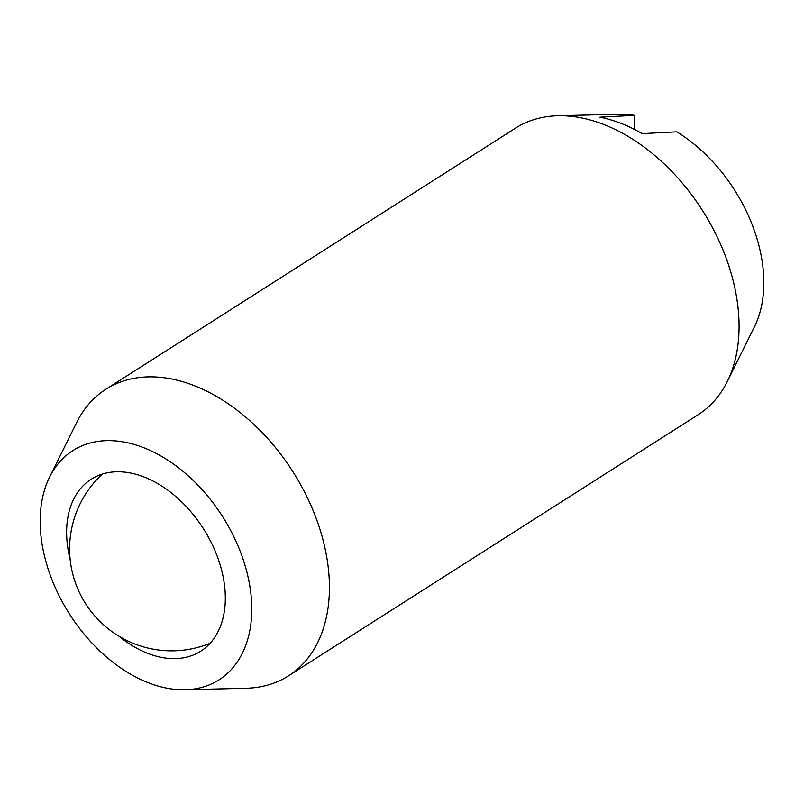 <?xml version="1.0" encoding="UTF-8"?>
<svg xmlns="http://www.w3.org/2000/svg" width="804" height="804" viewBox="0 0 804 804"><rect width="100%" height="100%" fill="white"/><g stroke="black" fill="none" stroke-linecap="round" stroke-linejoin="round"><path stroke-width="1.21" d="M288.515 675.842L698.153 414.713A169.915 113.434 -122.5 0 0 727.278 381.558A169.915 113.434 -122.5 0 0 739.037 322.876A169.915 113.434 -122.5 0 0 603.744 124.469A169.915 113.434 -122.5 0 0 557.835 115.756A169.915 113.434 -122.5 0 0 515.485 128.158L105.847 389.287A169.915 113.434 57.5 0 1 194.096 385.598A169.915 113.434 57.5 0 1 329.399 584.005A169.915 113.434 57.5 0 1 288.515 675.842A169.915 113.434 57.5 0 1 246.165 688.244L185.161 689.752A135.926 90.741 -122.5 0 0 251.742 606.357A135.926 90.741 -122.5 0 0 167.111 459.737A135.926 90.741 -122.5 0 0 49.607 477.104A135.926 90.741 -122.5 0 0 40.2 524.047A135.926 90.741 -122.5 0 0 185.161 689.752M70.209 559.785A101.947 68.059 57.5 0 1 91.174 479.234A101.947 68.059 57.5 0 1 144.127 477.023A101.947 68.059 57.5 0 1 219.281 562.137A101.947 68.059 57.5 0 1 200.769 651.17A101.947 68.059 57.5 0 1 147.815 653.391A101.947 68.059 57.5 0 1 118.902 636.175M557.835 115.756L618.839 114.248A135.926 90.741 57.5 0 1 634.456 115.364L599.905 117.183A158.589 105.867 -122.5 0 1 642.215 133.645L676.767 131.826A135.926 90.741 57.5 0 1 763.8 279.953A135.926 90.741 57.5 0 1 754.393 326.896L727.278 381.558M634.456 115.364L634.758 129.575M49.607 477.104L76.722 422.442A169.915 113.434 57.5 0 1 105.847 389.287M102.299 474.089A101.947 101.947 0 0 0 210.145 643.26"/></g></svg>
